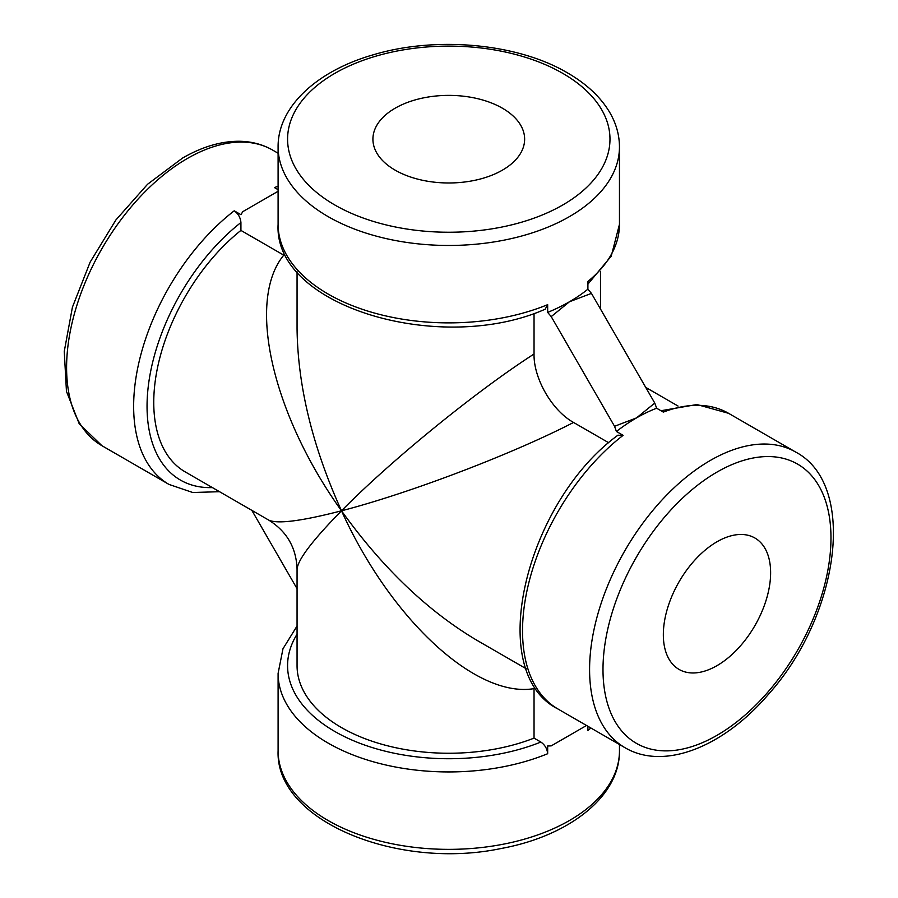 <?xml version="1.0" encoding="UTF-8"?>
<svg xmlns="http://www.w3.org/2000/svg" width="898" height="898" viewBox="0 0 898 898"><rect width="100%" height="100%" fill="white"/><g stroke="black" fill="none" stroke-linecap="round" stroke-linejoin="round"><path stroke-width="1.35" d="M297.058 271.746L297.058 328.533C297.754 386.106 312.571 446.867 341.498 510.805C271.903 413.675 246.355 300.493 283.768 255.155L240.922 230.416A151.717 87.6 120 0 0 158.497 363.263A151.717 87.6 120 0 0 185.179 471.877L268.625 520.043C277.246 524.23 301.537 521.143 341.498 510.805C390.821 619.642 476.063 698.363 534.041 688.631L534.041 738.111A151.717 87.589 0 0 1 377.777 743.061A151.717 87.589 0 0 1 297.058 665.654L297.058 569.298C297.754 559.746 312.56 540.248 341.498 510.805C409.6 493.17 512.331 454.062 573.553 422.453L608.754 442.781M240.922 230.416L240.922 222.536A161.202 93.066 120 0 0 148.035 388.441A161.202 93.066 120 0 0 212.411 487.592M297.058 588.695L251.833 510.356M297.058 634.212A161.202 93.066 0 0 0 350.748 739.537A161.202 93.066 0 0 0 540.865 742.051L534.041 738.111M278.099 189.691L274.451 187.581A170.687 98.544 120 0 1 278.099 186.256M278.099 191.274L242.786 211.659L240.922 214.678L234.221 210.806C238.239 213.69 240.473 217.597 240.922 222.536M587.898 726.28L587.898 730.489A170.687 98.544 0 0 0 590.873 727.997M586.529 725.483L551.215 745.879L586.529 725.483L551.215 745.879L547.668 745.98L547.668 753.714C547.185 748.797 544.918 744.902 540.865 742.051M534.041 313.38L534.041 354.014C476.063 391.236 390.821 460.652 341.498 510.805C382.413 567.828 427.616 611.044 477.13 640.431L526.318 668.819M618.105 435.227L623.111 435.339L616.41 431.467A170.687 98.544 -60 0 1 636.525 417.896A170.687 98.544 120 0 1 656.64 408.231L663.341 412.103A170.687 98.544 -60 0 1 728.57 413.316L795.617 452.031A170.687 98.544 120 0 0 710.273 460.483A170.687 98.544 120 0 0 598.775 610.887A170.687 98.544 120 0 0 624.929 747.664C664.116 770.944 723.956 746.665 768.621 694.12C839.361 615.388 857.803 484.617 795.617 452.031M534.041 354.014C533.513 378.428 552.113 410.655 573.553 422.453M616.41 431.467L614.546 426.292L636.525 417.896L654.777 403.067L656.64 408.231M547.668 312.403L547.668 304.658A170.687 98.544 180 0 1 370.504 311.909A170.687 98.544 180 0 1 278.099 224.343L278.099 146.924A170.687 98.544 180 0 0 370.504 234.49A170.687 98.544 180 0 0 547.668 227.239A170.687 98.544 180 0 0 619.463 146.924L619.463 224.343A170.687 98.544 180 0 1 587.898 281.433L587.898 289.178A170.687 98.544 180 0 1 569.467 301.762A170.687 98.544 180 0 1 547.668 312.403L551.215 316.601L614.546 426.292M547.668 304.658L545.254 309.047M587.898 289.178L591.445 293.377L569.467 301.762L551.215 316.601M591.445 293.377L654.777 403.067M663.341 634.684A75.859 43.8 120 0 0 679.045 669.414A75.859 43.8 120 0 0 754.915 625.614A75.859 43.8 120 0 0 754.904 538.014A75.859 43.8 120 0 0 696.455 558.343A75.859 43.8 120 0 0 663.341 634.684M395.142 170.149A75.859 43.8 180 0 1 372.917 139.179A75.859 43.8 180 0 1 448.776 95.379A75.859 43.8 180 0 1 524.634 139.179A75.859 43.8 180 0 1 477.803 179.645A75.859 43.8 180 0 1 395.142 170.149M187.278 158.531A170.687 98.544 120 0 0 75.78 308.946A170.687 98.544 120 0 0 101.945 445.711L79.204 423.766L66.452 391.326L64.263 351.421L72.424 307.183L90.159 262.093L115.932 219.92L147.575 184.247L182.541 158.07C201.949 146.868 220.728 141.267 238.902 141.267C251.283 141.368 262.519 144.309 272.622 150.078A170.687 98.544 120 0 0 187.278 158.531M234.221 210.806A170.687 98.544 120 0 0 139.358 360.614A170.687 98.544 120 0 0 168.992 484.426L101.945 445.711M619.463 744.498L619.463 750.818A170.687 98.544 180 0 1 448.776 849.362A170.687 98.544 180 0 1 278.099 750.818L278.099 673.399A170.687 98.544 0 0 0 370.504 760.965A170.687 98.544 0 0 0 547.668 753.714M624.929 747.664L557.883 708.949A170.687 98.544 -60 0 1 528.249 585.137A170.687 98.544 -60 0 1 623.111 435.339M716.974 472.101A161.202 93.066 120 0 0 618.262 726.516A161.202 93.066 120 0 0 815.698 612.537A161.202 93.066 120 0 0 716.974 472.101M562.765 73.367A161.202 93.066 180 0 1 490.499 229.069A161.202 93.066 180 0 1 293.074 115.09A161.202 93.066 180 0 1 562.765 73.367M278.099 153.244L272.622 150.078M645.718 387.386L678.035 406.042M600.493 271.746L600.493 309.047M557.883 708.949C483.988 671.637 526.048 502.15 618.026 435.126M660.962 410.734L696.904 404.538L728.57 413.316M619.463 750.818C620.035 796.391 569.096 836.072 501.252 848.475C397.702 870.387 275.226 820.974 278.099 750.818M297.058 625.996L282.971 648.783L278.099 673.399M168.992 484.426L192.744 492.508L219.527 491.7M619.463 146.924C619.418 135.228 616.309 123.98 610.157 113.159C601.065 97.489 586.843 84.064 567.502 72.895C517.596 43.34 436.024 35.875 373.332 54.778C317.028 70.807 277.729 106.817 278.099 146.924M545.299 309.159C441.277 355.316 273.463 306.993 278.099 224.343M619.463 224.343L611.235 256.143L587.898 284.172M268.625 520.043C286.877 531.403 296.351 547.814 297.07 569.298"/></g></svg>
